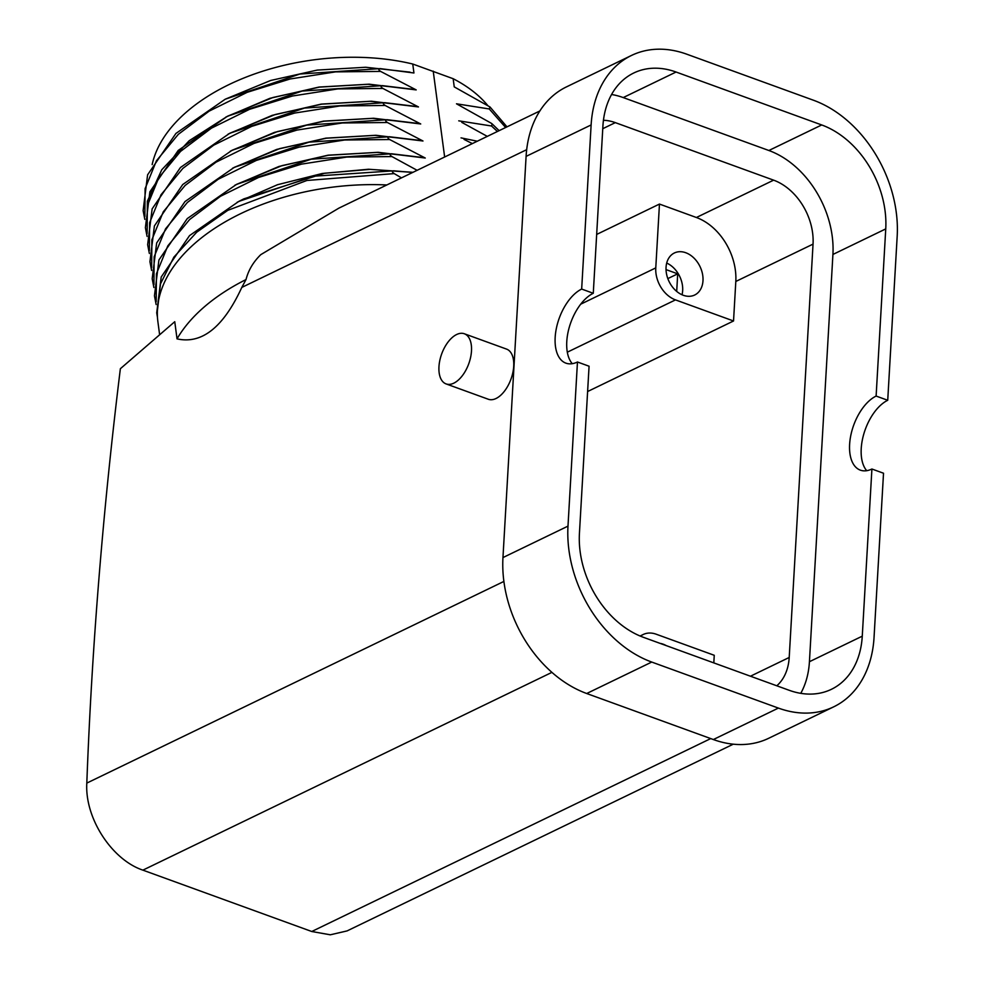 <?xml version="1.0" encoding="UTF-8"?>
<svg xmlns="http://www.w3.org/2000/svg" width="984" height="984" viewBox="0 0 984 984"><rect width="100%" height="100%" fill="white"/><g stroke="black" fill="none" stroke-linecap="round" stroke-linejoin="round"><path stroke-width="1.48" d="M611.568 94.501A86.715 63.825 -115.8 0 1 623.229 97.576L676.069 72.029L821.714 124.956A86.715 63.825 -115.8 0 1 885.748 228.903L876.117 396.06A40.024 21.611 -70 0 0 850.926 434.817A40.024 21.611 -70 0 0 860.348 470.143A40.024 21.611 -70 0 0 871.91 469.011L862.267 636.168L809.426 661.715A86.715 63.825 -115.8 0 1 800.767 693.339M809.426 661.715L832.919 254.45A86.715 63.825 -115.8 0 0 768.873 150.503L623.229 97.576M603.45 120.282A53.357 39.274 -115.8 0 1 615.32 122.631L773.621 180.158A53.357 39.274 -115.8 0 1 813.042 244.118L789.205 657.472A53.357 39.274 -115.8 0 1 776.806 685.786M640.51 636.181A26.679 19.643 -115.8 0 1 643.192 634.508A26.679 19.643 -115.8 0 1 656.205 634.213L714.249 655.295L713.818 662.896M660.043 643.364A23.345 17.183 -115.8 0 1 663.179 644.188A23.345 17.183 -115.8 0 1 666.279 645.627M587.608 391.534L733.535 320.981L735.811 281.461A53.357 39.274 -115.8 0 0 696.401 217.501L659.464 204.069L596.661 234.438M871.91 469.011L883.521 473.23L874.05 637.349A113.394 83.468 -115.8 0 1 833.706 706.832A113.394 83.468 -115.8 0 1 778.393 708.086L651.74 662.06A113.394 83.468 -115.8 0 1 567.989 526.132L577.46 362.001L589.072 366.22L579.428 533.389A86.715 63.825 64.2 0 0 643.474 637.337L789.119 690.264A86.715 63.825 -115.8 0 0 831.418 689.304A86.715 63.825 -115.8 0 0 862.267 636.168M577.46 362.001A40.024 21.611 110 0 1 565.898 363.145A40.024 21.611 110 0 1 556.477 327.82A40.024 21.611 110 0 1 581.667 289.062L593.278 293.281A40.024 21.611 -70 0 0 569.502 326.479A40.024 21.611 -70 0 0 572.27 363.686M593.278 293.281L602.909 126.124A86.715 63.825 64.2 0 1 633.77 72.988A86.715 63.825 64.2 0 1 676.069 72.029M733.535 320.981L675.491 299.886A26.679 19.643 -115.8 0 1 655.774 267.894L659.464 204.069M683.29 295.274A23.345 17.183 -115.8 0 1 666.623 274.401A23.345 17.183 -115.8 0 1 674.36 252.986A23.345 17.183 -115.8 0 1 685.75 252.728A23.345 17.183 -115.8 0 1 702.416 273.589A23.345 17.183 -115.8 0 1 694.679 295.015A23.345 17.183 -115.8 0 1 683.29 295.274M876.117 396.06L887.728 400.279L897.187 236.16A113.394 83.468 -115.8 0 0 813.436 100.22L686.795 54.206A113.394 83.468 -115.8 0 0 631.47 55.461A113.394 83.468 -115.8 0 0 591.126 124.943L526.096 156.382L502.959 557.571A113.394 83.468 64.2 0 0 586.71 693.511L713.351 739.538A113.394 83.468 -115.8 0 0 768.676 738.283L833.706 706.832M581.667 289.062L591.126 124.943M866.719 470.684A40.024 21.611 110 0 1 863.952 433.477A40.024 21.611 110 0 1 887.728 400.279M682.023 294.757A23.345 17.183 64.2 0 0 666.697 263.06M631.47 55.461L566.44 86.9A113.394 83.468 64.2 0 0 526.096 156.382M666.02 269.591L677.705 273.835L676.697 291.399M677.705 273.835L667.829 278.607M152.163 164.599A177.489 103.812 -7.6 0 1 412.751 64.021L453.157 78.708A177.489 103.812 -7.6 0 1 487.621 105.35M539.847 110.971L338.853 208.153L260.785 254.647C253.294 261.978 248.374 270.28 246.012 279.567L241.793 287.426C223.417 327.266 201.843 344.412 177.034 338.865L174.758 321.707L120.368 368.717A3335.022 1800.462 110 0 0 86.813 783.092L503.894 581.433M464.337 333.761L506.551 349.099A26.679 14.403 110 0 1 512.836 372.665A26.679 14.403 110 0 1 496.034 398.495A26.679 14.403 110 0 1 488.335 399.258L446.109 383.92A26.679 14.403 110 0 1 439.836 360.353A26.679 14.403 110 0 1 456.625 334.523A26.679 14.403 110 0 1 464.337 333.761A26.679 14.403 110 0 1 470.61 357.315A26.679 14.403 110 0 1 453.821 383.157A26.679 14.403 110 0 1 446.109 383.92M551.913 672.367L142.889 870.139C111.844 859.758 84.685 818.171 86.813 783.092M142.889 870.139L311.756 931.504L330.304 934.8L347.081 930.913L733.289 744.175M506.981 126.862L489.983 106.961L454.239 86.887L453.157 78.708M409.996 72.139L365.704 67.256L317.229 70.085L270.674 80.467L225.201 99.224L299.911 74.021L380.23 68.609L413.944 72.988L412.751 64.021M433.218 71.131L444.645 157.01M412.456 89.212L416.195 89.901L380.599 71.401C378.311 69.753 378.188 68.819 380.23 68.609M412.776 89.286L382.493 85.645L302.174 91.057L227.464 116.247L189.199 140.724L161.77 169.765L147.354 201.203L147.157 232.642M414.719 106.247L418.458 106.936L382.862 88.437C380.574 86.789 380.451 85.854 382.493 85.645M415.039 106.309L384.756 102.68L304.437 108.092L229.727 133.283L275.212 114.525L321.756 104.156L370.23 101.315L414.522 106.21M416.982 123.283L420.721 123.972L385.138 105.472C382.837 103.812 382.714 102.89 384.756 102.68M417.302 123.344L387.032 119.704L306.7 125.116L232.003 150.318L277.476 131.561L324.019 121.192L372.493 118.351L416.786 123.246M419.258 140.318L422.985 140.995L387.401 122.508C385.113 120.847 384.99 119.913 387.032 119.704M419.578 140.38L389.295 136.739L308.964 142.151L234.266 167.354L279.739 148.596L326.294 138.215L374.769 135.374L419.061 140.269M421.521 157.342L425.26 158.03L389.664 139.531C387.376 137.883 387.253 136.948 389.295 136.739M421.841 157.415L391.558 153.775L311.239 159.187L236.529 184.377L282.014 165.632L328.558 155.251L377.032 152.409L421.324 157.305M417.13 170.306L391.927 156.567C389.639 154.918 389.516 153.984 391.558 153.775M412.665 172.471L393.821 170.81L313.502 176.222L238.792 201.412L243.847 198.866L324.572 173.233L370.058 169.359L412.8 172.397M401.484 177.87L394.203 173.602C391.903 171.942 391.78 171.019 393.821 170.81M464.054 139.408L472.369 143.602M461.029 137.871L477.289 141.216M461.779 122.373L487.301 136.382M458.753 120.835L491.545 126.001L492.246 123.996L491.176 123.197L456.49 103.8L489.282 108.966L489.983 106.961M159.629 334.781L157.895 321.743A188.756 110.405 -7.6 0 1 386.823 184.967M177.034 338.865A188.756 110.405 -7.6 0 1 246.012 279.567M459.516 105.35L456.49 103.8M416.195 89.901L369.111 84.181L319.013 87.059L269.948 98.314L225.84 117.084M412.259 89.175L367.967 84.28L319.493 87.121L272.949 97.502L227.464 116.247L178.202 150.454L149.875 191.843L145.386 227.673L147.083 236.418M418.458 106.936L371.374 101.217L321.276 104.095L272.211 115.349L228.103 134.119M420.721 123.972L373.637 118.252L323.552 121.13L274.487 132.373L230.367 151.142M422.985 140.995L375.913 135.275L325.815 138.154L276.75 149.408L232.63 168.178M425.26 158.03L378.176 152.311L328.078 155.189L279.013 166.444L234.893 185.213M412.997 172.311L368.508 169.248L322.297 173.479L277.513 184.721L237.169 202.249M789.205 657.472L750.448 676.217M813.042 244.118L735.811 281.461M821.714 124.956L768.873 150.503M885.748 228.903L832.919 254.45M773.621 180.158L696.401 217.501M615.32 122.631L602.761 128.695M675.491 299.886L567.313 352.186M655.774 267.894L580.683 304.204M778.393 708.086L713.351 739.538M651.74 662.06L586.71 693.511M502.959 557.571L567.989 526.132M241.793 287.426L526.674 149.679M311.756 931.504L710.743 738.578M505.641 127.514L489.282 108.966M497.412 131.487L491.545 126.001M380.599 71.401L335.507 71.881L290.157 78.978L247.205 92.311L209.162 111.118L178.301 134.353L156.481 160.724L145.091 188.67L144.857 216.505M382.862 88.437L337.783 88.917L292.42 96.014L249.469 109.347L211.437 128.154L180.564 151.388L158.744 177.76L147.354 205.705L147.12 233.54M385.138 105.472L340.046 105.94L294.696 113.049L251.732 126.37L213.7 145.177L182.827 168.424L161.007 194.783L149.617 222.728L149.383 250.563M387.401 122.508L342.309 122.975L296.959 130.085L254.007 143.406L215.963 162.212L185.103 185.459L163.282 211.818L151.88 239.764L151.659 267.599M389.664 139.531L344.572 140.011L299.222 147.108L256.27 160.441L218.227 179.248L187.366 202.483L165.546 228.854L154.144 256.799L153.922 284.634M391.927 156.567L346.848 157.046L301.485 164.143L258.534 177.477L220.49 196.283L189.629 219.518L167.809 245.889L156.419 273.835L156.185 301.67M394.203 173.602L306.91 180.466L227.747 210.367L196.726 232.187L173.861 257.156L160.478 283.909L157.366 310.956M640.08 636.008L643.192 634.508M499.134 130.663L492.246 123.996M144.82 219.383L143.123 210.637L147.6 174.82L175.939 133.43L225.201 99.224M149.359 253.454L147.649 244.708L152.139 208.879L180.466 167.489L229.727 133.283M151.622 270.477L149.925 261.744L154.402 225.914L182.741 184.525L232.003 150.318M153.885 287.512L152.188 278.767L156.665 242.95L185.004 201.56L234.266 167.354M156.149 304.548L154.451 295.803L158.928 259.973L187.267 218.583L236.529 184.377M157.477 317.475L156.714 312.838L161.204 277.008L189.531 235.619L238.792 201.412"/></g></svg>
